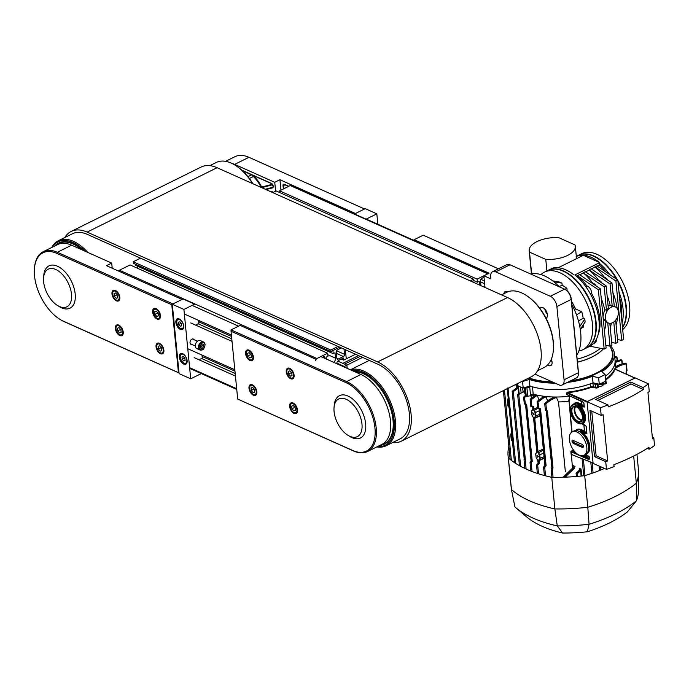 <?xml version="1.0" encoding="UTF-8"?>
<svg xmlns="http://www.w3.org/2000/svg" width="689" height="689" viewBox="0 0 689 689"><rect width="100%" height="100%" fill="white"/><g stroke="black" fill="none" stroke-linecap="round" stroke-linejoin="round"><path stroke-width="1.03" d="M114.288 296.192L114.021 293.523L115.64 292.963L117.509 295.081L117.776 297.751L116.157 298.303L114.288 296.192L116.88 294.909L117.543 295.426M117.75 297.519L116.157 298.303M116.932 294.427L116.88 294.909M158.349 349.047L158.091 346.378L159.702 345.826L161.579 347.936L161.837 350.606L160.227 351.166L158.349 349.047L160.95 347.764L161.614 348.281M161.812 350.374L160.227 351.166M161.002 347.29L160.95 347.764M117.69 330.875L117.423 328.205L119.033 327.654L120.911 329.764L121.169 332.434L119.559 332.994L117.69 330.875L120.282 329.592L120.945 330.109M121.152 332.201L119.559 332.994M120.334 329.109L120.282 329.592M154.947 314.365L154.689 311.695L156.3 311.144L158.177 313.254L158.436 315.924L156.825 316.484L154.947 314.365L157.548 313.082L158.212 313.598M158.418 315.691L156.825 316.484M157.6 312.608L157.548 313.082M247.902 355.912L247.644 353.242L249.254 352.682L251.123 354.801L251.39 357.47L249.78 358.022L247.902 355.912L250.503 354.62L251.158 355.145M251.364 357.238L249.78 358.022M250.546 354.146L250.503 354.62M291.972 408.766L291.705 406.097L293.316 405.545L295.193 407.655L295.452 410.325L293.841 410.885L291.972 408.766L294.565 407.483L295.228 408M295.435 410.093L293.841 410.885M294.616 407.001L294.565 407.483M254.525 389.483L254.792 392.153L253.173 392.704L251.304 390.594L251.037 387.924L252.656 387.364L254.525 389.483M253.173 392.704L254.766 391.92M253.948 388.829L251.304 390.594M253.897 389.302L254.56 389.828M288.57 374.084L288.303 371.414L289.914 370.854L291.791 372.973L292.05 375.643L290.439 376.194L288.57 374.084L291.163 372.792L291.826 373.317M292.033 375.41L290.439 376.194M291.214 372.318L291.163 372.792M237.696 399.077L353.44 450.933A39.359 22.022 -116.4 0 0 367.521 451.519L381.809 444.439A39.359 22.022 -116.4 0 0 388.329 410.162A39.359 22.022 -116.4 0 0 360.933 374.489L320.85 356.575L315.648 359.15L240.125 325.397L231.039 329.902L231.039 331.254L346.067 382.662A38.489 21.54 63.6 0 1 374.954 427.998A38.489 21.54 63.6 0 1 352.716 450.485L237.696 399.077L231.039 331.254M361.966 424.028A20.989 11.747 63.6 0 1 347.79 435.198A20.989 11.747 63.6 0 1 334.044 407.449A20.989 11.747 63.6 0 1 347.85 400.154A20.989 11.747 63.6 0 1 361.966 424.028M334.044 407.449L334.243 405.184A23.615 13.212 63.6 0 1 349.779 396.985A23.615 13.212 63.6 0 1 365.661 423.847A23.615 13.212 63.6 0 1 349.711 436.404L347.79 435.198M367.521 451.519A39.359 22.022 -116.4 0 0 374.041 417.25A39.359 22.022 -116.4 0 0 346.645 381.568L231.039 329.902M256.833 391.791A5.908 3.307 63.6 0 1 255.533 395.331A5.908 3.307 63.6 0 1 249.952 391.507A5.908 3.307 63.6 0 1 250.296 384.746A5.908 3.307 63.6 0 1 254.301 386.262A5.908 3.307 63.6 0 1 256.833 391.791M297.502 409.964A5.908 3.307 63.6 0 1 296.201 413.503A5.908 3.307 63.6 0 1 290.62 409.679A5.908 3.307 63.6 0 1 290.956 402.919A5.908 3.307 63.6 0 1 294.97 404.434A5.908 3.307 63.6 0 1 297.502 409.964M294.1 375.281A5.908 3.307 63.6 0 1 292.799 378.821A5.908 3.307 63.6 0 1 287.218 374.997A5.908 3.307 63.6 0 1 287.554 368.236A5.908 3.307 63.6 0 1 291.568 369.752A5.908 3.307 63.6 0 1 294.1 375.281M253.431 357.109A5.908 3.307 63.6 0 1 252.14 360.64A5.908 3.307 63.6 0 1 246.55 356.816A5.908 3.307 63.6 0 1 246.895 350.064A5.908 3.307 63.6 0 1 250.899 351.579A5.908 3.307 63.6 0 1 253.431 357.109M279.932 179.734L355.455 213.487L364.55 208.974L248.944 157.307L234.656 164.387L274.739 182.309L279.932 179.734L280.957 190.173M275.609 191.206L274.739 182.309M231.538 163.241A39.359 22.022 63.6 0 1 234.656 164.387M225.57 161.329L234.863 156.722A39.359 22.022 63.6 0 1 248.944 157.307M179.019 372.913L63.414 321.186A38.489 21.54 63.6 0 1 59.659 319.171A38.489 21.54 63.6 0 1 34.45 268.297A38.489 21.54 63.6 0 1 56.756 253.363L57.333 252.269L172.939 303.935L182.034 299.431L106.511 265.678L111.713 263.103L112.212 268.228M111.713 263.103L71.622 245.189A39.359 22.022 -116.4 0 0 57.549 244.604L43.261 251.683A39.359 22.022 -116.4 0 0 34.519 267.539L34.45 268.297M43.614 281.749A20.989 11.747 63.6 0 1 43.571 277.633A20.989 11.747 63.6 0 1 58.617 271.139A20.989 11.747 63.6 0 1 71.604 297.338A20.989 11.747 63.6 0 1 57.325 305.373A20.989 11.747 63.6 0 1 43.614 281.749M43.571 277.633L43.777 275.367A23.615 13.212 63.6 0 1 60.692 268.064A23.615 13.212 63.6 0 1 75.308 297.545A23.615 13.212 63.6 0 1 59.245 306.588L57.325 305.373M71.622 245.189L57.333 252.269A39.359 22.022 -116.4 0 0 43.261 251.683M59.659 319.171L60.305 319.567A39.359 22.022 -116.4 0 0 64.137 321.634L179.028 372.982M56.756 253.363L171.785 304.771L178.434 372.594M172.302 304.392L171.785 304.771M152.639 312.057A5.908 3.307 63.6 0 1 153.94 308.517A5.908 3.307 63.6 0 1 159.521 312.341A5.908 3.307 63.6 0 1 159.185 319.102A5.908 3.307 63.6 0 1 155.18 317.586A5.908 3.307 63.6 0 1 152.639 312.057M111.98 293.884A5.908 3.307 63.6 0 1 113.28 290.345A5.908 3.307 63.6 0 1 118.861 294.169A5.908 3.307 63.6 0 1 118.517 300.929A5.908 3.307 63.6 0 1 114.512 299.414A5.908 3.307 63.6 0 1 111.98 293.884M115.382 328.567A5.908 3.307 63.6 0 1 116.674 325.027A5.908 3.307 63.6 0 1 122.263 328.851A5.908 3.307 63.6 0 1 121.919 335.612A5.908 3.307 63.6 0 1 117.914 334.096A5.908 3.307 63.6 0 1 115.382 328.567M156.041 346.739A5.908 3.307 63.6 0 1 157.342 343.208A5.908 3.307 63.6 0 1 162.923 347.032A5.908 3.307 63.6 0 1 162.587 353.784A5.908 3.307 63.6 0 1 158.573 352.268A5.908 3.307 63.6 0 1 156.041 346.739M413.633 240.263L414.132 239.703L489.069 273.197L483.876 275.772L490.852 278.89L490.663 276.961A8.75 4.892 63.6 0 1 492.583 271.724L506.871 264.645A8.75 4.892 63.6 0 1 510.006 264.774L564.61 289.173A8.75 4.892 63.6 0 1 565.462 289.638A8.75 4.892 63.6 0 1 571.172 299.482L578.355 372.706A8.75 4.892 63.6 0 1 578.372 374.42A8.75 4.892 63.6 0 1 576.426 377.942L562.138 385.022A8.75 4.892 63.6 0 1 559.012 384.893L534.922 374.127M578.372 374.42L578.441 373.662A7.872 4.401 -116.4 0 0 578.424 372.12L571.241 298.897A7.872 4.401 -116.4 0 0 566.1 290.035L565.462 289.638M414.132 239.703L423.227 235.199L498.448 268.822M492.583 271.724A8.75 4.892 63.6 0 1 495.71 271.854L550.322 296.261A8.75 4.892 63.6 0 1 556.884 306.562L564.067 379.785A8.75 4.892 63.6 0 1 562.138 385.022M483.876 275.772L485.022 287.477M503.857 293.712A5.908 3.307 63.6 0 1 505.123 291.645A5.908 3.307 63.6 0 1 507.578 291.903M539.969 308.517A5.908 3.307 63.6 0 1 540.865 307.621A5.908 3.307 63.6 0 1 546.446 311.445A5.908 3.307 63.6 0 1 546.11 318.197A5.908 3.307 63.6 0 1 546.033 318.24M544.827 309.085A5.908 3.307 -116.4 0 0 547.342 314.158M501.54 294.858L506.699 292.3A41.986 23.495 63.6 0 1 525.81 295.125A41.986 23.495 63.6 0 1 553.31 350.623A41.986 23.495 63.6 0 1 551.286 359.262A5.908 3.307 63.6 0 1 550.761 365.618A5.908 3.307 63.6 0 1 547.617 364.903M550.89 360.149A5.908 3.307 -116.4 0 0 551.992 361.579M354.482 213.969L366.1 219.162L376.823 213.848L365.204 208.655L354.482 213.969M377.839 224.269L376.823 213.848M180.311 329.402A5.908 3.307 63.6 0 1 176.203 324.045A5.908 3.307 63.6 0 1 177.176 318.904A5.908 3.307 63.6 0 1 182.757 322.728A5.908 3.307 63.6 0 1 182.421 329.488A5.908 3.307 63.6 0 1 180.311 329.402M198.604 320.394L198.906 323.434L196.632 324.562M183.713 364.085A5.908 3.307 63.6 0 1 179.605 358.728A5.908 3.307 63.6 0 1 180.578 353.586A5.908 3.307 63.6 0 1 186.159 357.41A5.908 3.307 63.6 0 1 185.823 364.171A5.908 3.307 63.6 0 1 183.713 364.085M202.006 355.076L202.308 358.125L200.034 359.245M191.895 344.466A2.911 1.998 -65.9 0 1 190.999 344.371A2.911 1.998 -65.9 0 1 190.069 341.856A2.911 1.998 -65.9 0 1 191.93 339.16A2.911 1.998 -65.9 0 1 193.368 339.066A2.911 1.998 -65.9 0 1 194.04 339.677M183.911 309.447L194.625 304.142L183.007 298.948L172.293 304.262L183.911 309.447L190.715 378.821L179.097 373.627L172.293 304.262M201.283 373.576L190.715 378.821M181.465 323.572L181.689 325.794L180.346 326.259L178.787 324.502L178.563 322.271L179.907 321.815L181.465 323.572M180.346 326.259L181.672 325.604M181.224 323.287L178.787 324.502M184.867 358.254L185.091 360.485L183.748 360.941L182.18 359.184L181.965 356.954L183.308 356.497L184.867 358.254M183.748 360.941L185.065 360.287M184.618 357.979L182.18 359.184M198.828 322.685L199.405 320.755M202.23 357.367L202.807 355.438M204.96 344.371A4.375 2.997 114.1 0 0 203.496 341.985L205.089 344.509C203.935 351.02 202.041 349.934 199.922 349.969L196.787 348.574A4.375 2.997 -65.9 0 1 195.831 343.355A4.375 2.997 -65.9 0 1 200.361 340.581L203.496 341.985A4.375 2.997 114.1 0 0 198.966 344.758A4.375 2.997 114.1 0 0 199.922 349.969A4.375 2.997 114.1 0 0 203.755 348.384M203.574 344.216L203.789 346.446L202.273 348.358L200.542 348.048L200.327 345.826L201.843 343.906L203.574 344.216M202.273 348.358L200.533 347.583L202.049 345.663L201.834 343.441M202.049 345.663L203.789 346.446M56.024 245.353A39.359 22.022 63.6 0 1 58.918 243.381L59.237 243.217A39.359 22.022 63.6 0 1 64.327 241.908A39.359 22.022 63.6 0 1 76.987 245.766M82.602 250.098A39.798 22.272 -116.4 0 0 76.832 245.663A39.798 22.272 -116.4 0 0 63.87 241.667A39.798 22.272 -116.4 0 0 54.844 245.939M52.424 247.144A41.107 23.004 63.6 0 1 84.825 251.089M252.915 183.739A41.107 23.004 -116.4 0 0 235.982 165.713L235.337 165.308A41.986 23.495 63.6 0 1 252.544 183.575M87.727 252.381A41.986 23.495 -116.4 0 0 58.401 240.702A41.986 23.495 -116.4 0 0 51.821 247.437M209.826 165.661L216.234 162.483A41.986 23.495 63.6 0 1 235.337 165.308M58.918 243.381A39.359 22.022 63.6 0 1 81.758 249.719M553.31 350.623L553.379 349.874A41.107 23.004 -116.4 0 0 526.448 295.529L525.81 295.125M354.757 371.733A39.359 22.022 63.6 0 1 367.461 375.583M393.385 427.903A39.359 22.022 63.6 0 1 384.66 443.57L384.341 443.733A39.359 22.022 63.6 0 1 381.017 444.827M379.837 445.413A39.798 22.272 -116.4 0 0 393.367 428.093A39.798 22.272 -116.4 0 0 367.297 375.479A39.798 22.272 -116.4 0 0 354.224 371.492M352.001 370.493A41.107 23.004 63.6 0 1 384.565 392.945A41.107 23.004 63.6 0 1 392.265 437.196A41.107 23.004 63.6 0 1 377.408 446.618M551.286 359.262A41.986 23.495 63.6 0 1 543.991 367.538L537.584 370.716M376.814 446.911A41.986 23.495 -116.4 0 0 386.15 445.757A41.986 23.495 -116.4 0 0 393.453 437.489A41.986 23.495 -116.4 0 0 384.738 390.913A41.986 23.495 -116.4 0 0 350.529 369.838M355.068 371.871A39.359 22.022 63.6 0 1 388.708 403.358A39.359 22.022 63.6 0 1 384.341 443.733M58.401 240.702L72.362 233.786A41.986 23.495 63.6 0 1 87.382 234.406L377.848 364.223A41.986 23.495 63.6 0 1 407.07 402.281A41.986 23.495 63.6 0 1 400.12 438.841L386.15 445.757M64.809 237.533A44.613 24.959 63.6 0 1 71.2 231.435A44.613 24.959 63.6 0 1 87.15 232.098L377.624 361.914A44.613 24.959 63.6 0 1 408.672 402.35A44.613 24.959 63.6 0 1 401.282 441.193A44.613 24.959 63.6 0 1 392.558 442.588M401.282 441.193L531.193 376.814A44.613 24.959 -116.4 0 0 538.574 337.972A44.613 24.959 -116.4 0 0 507.526 297.536L217.061 167.711A44.613 24.959 -116.4 0 0 201.102 167.057L71.2 231.435M473.791 280.578L477.425 282.206L479.208 281.319L479.578 285.039M279.768 192.567L279.605 190.844L477.124 279.123L477.425 282.206M279.605 190.844L290.258 185.565A1.748 1.197 -65.9 0 1 291.12 185.513L354.628 213.891M477.124 279.123L487.778 273.843A1.748 1.197 -65.9 0 1 488.639 273.791M484.022 277.236L481.585 278.451A1.748 1.197 114.1 0 0 480.44 280.63L480.931 285.642M483.799 286.925L484.918 286.374M326.293 359.003L326.121 357.195L327.904 356.308L327.602 353.224L130.083 264.946L119.43 270.226L316.949 358.504L327.602 353.224M135.604 264.292L135.707 265.394L333.226 353.664L335.018 352.785L335.543 358.177A3.497 2.403 -65.9 0 1 333.665 362.302M137.886 268.434L137.671 266.264M330.918 351.579L330.763 350.038L133.244 261.76L133.399 263.301L330.918 351.579L339.755 347.204L332.925 350.58L333.226 353.664M118.586 271.07A1.748 1.197 -65.9 0 1 119.43 270.226M341.313 359.072L343.673 360.132L346.266 358.84L345.37 349.711L346.266 358.84L355.533 354.249M336.654 363.637A3.497 2.403 -65.9 0 1 338.919 360.261L343.466 358.013L343.673 360.132M336.766 363.086L344.293 366.453L344.354 367.073M337.834 361.114L346.886 365.161L344.293 366.453M362.56 357.393L346.886 365.161L347.204 368.348L346.886 365.161L344.569 364.128L360.244 356.359M201.576 358.487L235.182 373.507M187.761 348.712L234.82 369.743M235.431 376.065L194.143 357.608M232.038 341.382L190.741 322.926M184.359 314.029L231.418 335.061M198.174 323.796L231.78 338.816M315.803 360.692A1.748 1.197 -65.9 0 1 316.949 358.504M324.941 358.401L324.872 357.729A1.748 1.197 114.1 0 0 324.286 356.773A1.748 1.197 114.1 0 0 323.425 356.824L322.478 357.298M341.382 347.928L337.395 349.909A1.748 1.197 114.1 0 0 336.241 352.096L336.835 358.142A1.748 1.197 114.1 0 0 337.421 359.098A1.748 1.197 114.1 0 0 338.282 359.038L343.389 356.514A1.748 1.197 114.1 0 0 344.534 354.327L344.018 349.108M338.29 361.32A3.497 1.955 63.6 0 1 338.153 360.786M133.244 261.76L140.522 258.16M272.775 192.619L276.143 190.948L473.662 279.226L470.294 280.888M472.008 281.655L473.808 280.767L473.662 279.226M338.041 346.438L330.763 350.038M622.511 327.783A43.295 24.227 -116.4 0 0 617.895 280.699A43.295 24.227 63.6 0 1 622.511 327.783M532.614 273.705L531.512 272.551L529.505 252.131A23.176 10.774 174.4 0 1 529.186 250.787A23.176 10.774 174.4 0 1 558.736 237.645L574.996 244.914A23.176 10.774 174.4 0 1 575.324 246.257L576.314 256.342L577.959 255.524A43.295 24.227 63.6 0 1 616.56 279.2A43.295 24.227 -116.4 0 0 577.959 255.524L578.347 255.335A43.295 24.227 63.6 0 1 617.37 279.76A43.295 24.227 -116.4 0 0 578.347 255.335A43.295 24.227 -116.4 0 0 578.149 255.43M618.007 281.827A43.295 24.227 63.6 0 1 622.477 327.421A43.295 24.227 -116.4 0 0 618.007 281.827M586.339 348.014A43.295 24.227 -116.4 0 0 586.528 347.919A43.295 24.227 -116.4 0 0 584.995 291.24A43.295 24.227 -116.4 0 0 548.082 270.329A43.295 24.227 -116.4 0 0 547.884 270.433M584.608 291.43A43.295 24.227 63.6 0 1 586.141 348.117L586.528 347.919A43.295 24.227 -116.4 0 0 589.017 298.371A43.295 24.227 -116.4 0 0 548.082 270.329L547.686 270.527A43.295 24.227 63.6 0 1 584.608 291.43M530.719 274.033A48.109 26.923 63.6 0 1 559.296 286.805M571.775 304.28A48.109 26.923 63.6 0 1 576.771 355.214M559.029 286.529L562.172 285.306A32.202 18.009 63.6 0 1 566.926 288.407L564.765 289.251M583.514 324.467A32.202 18 63.7 0 1 583.299 327.154L580.741 328.627M540.96 274.592A43.295 24.227 63.6 0 1 544.439 272.138A43.295 24.227 63.6 0 1 559.924 272.775A43.295 24.227 63.6 0 1 590.06 312.022A43.295 24.227 63.6 0 1 582.894 349.719A43.295 24.227 63.6 0 1 578.829 351.002M562.172 285.306L561.974 283.136L559.657 282.094L552.69 280.854M567.142 290.818L566.926 288.407M571.491 301.403A20.989 11.747 63.6 0 1 575.444 308.956L581.792 311.738A32.202 18 63.7 0 1 583.161 318.249L584.815 318.973L585.116 322.056L580.267 329.333M574.325 309.507L575.444 308.956M544.439 272.138L547.686 270.527A43.295 24.227 63.6 0 1 563.171 271.165A43.295 24.227 63.6 0 1 593.307 310.412A43.295 24.227 63.6 0 1 586.141 348.117L582.894 349.719M583.161 318.249L578.459 320.962M581.792 311.738L576.478 314.795M553.723 281.663L561.974 283.136M579.785 326.534L584.815 318.973M574.325 331.607A48.109 26.923 63.6 0 1 575.082 339.289M610.247 327.74A41.107 23.004 -116.4 0 0 611.324 323.158M613.77 321.978L615.854 343.286L617.809 342.321L615.639 320.196M601.988 283.041A5.245 2.937 -116.4 0 0 598.543 280.182A41.107 23.004 -116.4 0 0 589.241 270.062L610.041 283.937L612.228 306.26L610.204 305.356A41.107 23.004 -116.4 0 0 607.104 295.659M589.207 269.761L591.153 268.796L611.987 282.972L614.295 306.476A8.75 6.003 114.1 0 0 612.228 306.26M608.327 308.19A8.75 6.003 114.1 0 0 606.501 310.343L604.193 286.831L606.139 285.866L608.327 308.19M606.501 310.343L604.649 309.516A41.107 23.004 -116.4 0 0 601.256 298.561M596.14 285.935A5.245 2.937 -116.4 0 0 592.695 283.084A41.107 23.004 -116.4 0 0 583.394 272.965L604.193 286.831M583.359 272.663L585.314 271.699L606.139 285.866M585.719 286.538L586.847 285.978A41.107 23.004 -116.4 0 0 577.546 275.858L598.345 289.733L600.3 288.76L606.113 348.109L604.167 349.073L589.956 346.205M576.641 276.306L577.546 275.858M597.966 335.138A41.107 23.004 -116.4 0 0 591.55 293.35A5.245 2.937 -116.4 0 0 586.847 285.978M590.37 293.927L591.55 293.35M600.3 288.76L579.466 274.592L577.52 275.557M579.733 274.773L583.394 272.965M585.581 271.879L589.241 270.062M591.42 268.977L595.055 266.867L615.888 281.034L617.835 280.07L623.648 339.419L621.702 340.383L617.533 339.548M617.835 280.07L597.001 265.902L595.055 266.867M597.268 266.083L599.301 265.076L599.094 262.922L575.065 274.833M592.996 343.957L595.029 342.95A5.245 2.937 -116.4 0 0 596.166 339.66M592.264 283.3L592.695 283.084M604.649 309.516L603.004 316.389M603.151 317.862L605.614 321.746L608.301 322.952A8.75 6.003 114.1 0 0 617.353 317.414A8.75 6.003 114.1 0 0 615.441 306.975A8.75 6.003 114.1 0 0 611.117 307.26A8.75 6.003 114.1 0 0 605.502 315.373A8.75 6.003 114.1 0 0 608.301 322.952M604.399 330.634A41.107 23.004 -116.4 0 0 605.855 321.858M598.104 280.397L598.543 280.182M610.204 305.356L608.111 305.968M603.952 277.503L604.391 277.288A41.107 23.004 -116.4 0 0 595.081 267.168M616.095 324.838A41.107 23.004 -116.4 0 0 617.499 317.061M617.146 308.362A41.107 23.004 -116.4 0 0 612.952 292.765M607.836 280.147A5.245 2.937 -116.4 0 0 604.391 277.288M606.329 272.241A41.107 23.004 -116.4 0 0 599.301 265.076M586.528 347.919L589.457 346.472A43.295 24.227 -116.4 0 0 593.203 343.742A43.295 24.227 -116.4 0 0 587.915 289.785A43.295 24.227 -116.4 0 0 575.074 274.963M621.495 317.414A41.107 23.004 -116.4 0 0 619.549 297.596M622.046 323.046A43.295 24.227 -116.4 0 0 618.998 291.964M574.144 274.971L573.825 274.799A43.295 24.227 63.6 0 0 558.133 267.788L583.471 255.231A43.295 24.227 -116.4 0 1 599.154 262.242L599.103 263.052L599.154 262.242M599.094 262.922L599.352 262.483M609.679 274.523A43.295 24.227 -116.4 0 0 599.103 263.052M529.186 250.787L531.185 271.208A23.176 10.774 -5.6 0 0 531.512 272.551M558.03 267.427A43.295 24.227 -116.4 0 0 552.139 268.383L548.082 270.329M576.142 256.549L576.349 258.315M575.324 246.257A23.176 10.774 174.4 0 1 545.774 259.4L546.902 270.915M529.505 252.131L545.774 259.4M600.403 348.315A45.922 21.35 174.4 0 1 577.149 359.115A45.922 21.35 -5.6 0 0 600.403 348.315M581.998 255.516A43.295 24.227 -116.4 0 0 576.176 256.472M599.163 262.337L583.17 255.249M615.888 281.034L621.702 340.383M610.041 283.937L611.987 282.972M615.854 343.286L611.686 342.442M607.707 322.685L610.015 346.179L611.961 345.215L609.817 323.313M610.015 346.179L605.846 345.335A45.93 21.35 174.4 0 1 605.846 345.353M598.345 289.733L604.167 349.073M578.347 255.335L581.594 253.724A43.295 24.227 63.6 0 1 621.237 279.269A43.295 24.227 63.6 0 1 622.692 329.592M613.882 464.679A152.2 70.743 -5.6 0 0 648.952 447.299L649.141 449.219A152.2 70.743 -5.6 0 0 654.55 445.516L653.792 437.808A152.2 70.743 -5.6 0 1 652.474 438.747L647.944 392.506A152.2 70.743 -5.6 0 0 649.262 391.567L648.504 383.859A152.2 70.743 -5.6 0 1 643.095 387.562L643.285 389.492A152.2 70.743 174.4 0 1 608.215 406.872L608.025 404.943A152.2 70.743 -5.6 0 1 600.438 407.673L601.196 415.381A152.2 70.743 -5.6 0 0 603.125 414.718L607.655 460.958A152.2 70.743 -5.6 0 1 605.726 461.63L606.484 469.338A152.2 70.743 -5.6 0 0 614.071 466.608L613.882 464.679M647.255 448.375L649.141 449.219M648.504 383.859L635.129 377.882L587.062 401.704L593.108 463.361L606.484 469.338M643.285 389.492L630.978 383.988L630.788 382.059L595.709 399.439L608.025 404.943M630.788 382.059L643.095 387.562M587.062 401.704L600.438 407.673M652.319 437.153L653.792 437.808M607.655 460.958L596.131 455.808L594.504 456.609L605.726 461.63M594.504 456.609L589.973 410.368L601.196 415.381M596.131 455.808L591.748 411.161M630.978 383.988L597.854 400.404M567.452 382.395A51.606 23.986 -5.6 0 0 592.394 376.263L598.629 377.693A58.608 27.241 174.4 0 0 605.123 374.48L601.764 371.621A51.606 23.986 -5.6 0 0 614.424 353.707A51.606 23.986 -5.6 0 0 610.575 345.904M605.295 376.254A51.606 23.986 -5.6 0 0 615.062 360.252A51.606 23.986 174.4 0 1 605.295 376.254M605.123 374.48L605.76 381.026A58.608 27.241 174.4 0 1 599.266 384.247L593.04 382.817A51.606 23.986 -5.6 0 1 529.858 386.012L523.209 388.096A58.608 27.241 174.4 0 1 517.405 385.495L517.224 383.73M529.858 386.012L529.212 379.458L522.563 381.542A58.608 27.241 174.4 0 1 522.038 381.344M529.212 379.458A51.606 23.986 -5.6 0 0 555.084 383.136M592.394 376.263L593.04 382.817M598.629 377.693L599.266 384.247M522.563 381.542L523.209 388.096M583.936 455.317L585.555 454.516A13.117 7.338 -116.4 0 0 587.726 443.087A13.117 7.338 -116.4 0 0 578.596 431.202A13.117 7.338 -116.4 0 0 573.903 431.004L572.283 431.805A13.117 7.338 -116.4 0 0 571.525 446.825A13.117 7.338 -116.4 0 0 583.936 455.317A13.117 7.338 -116.4 0 0 586.106 443.897A13.117 7.338 -116.4 0 0 576.977 432.003A13.117 7.338 -116.4 0 0 572.283 431.805M572.955 440.219A1.748 0.982 -116.4 0 0 574.264 442.708L583.531 446.851L582.455 447.411L583.127 447.411M572.852 440.168C571.577 440.469 571.681 441.494 573.153 443.251A98.828 45.939 174.4 0 0 582.455 447.411C583.971 446.989 583.867 445.964 582.153 444.327A98.828 45.939 -5.6 0 1 572.852 440.168L572.283 440.116M597.992 385.073A3.23 1.499 174.4 0 1 599.714 384.557A3.23 1.499 174.4 0 1 602.574 384.824A3.23 1.499 174.4 0 1 603.082 385.151M601.23 383.36A3.238 1.507 174.4 0 1 603.288 384.548A3.238 1.507 174.4 0 1 601.549 386.081A3.238 1.507 174.4 0 1 598.104 386.21M605.588 379.217L605.683 379.294A51.606 23.986 -5.6 0 0 614.579 368.822L634.922 377.985M615.811 369.442A51.606 23.986 -5.6 0 0 615.777 367.573L614.424 353.707M524.398 387.726L524.717 390.956A51.606 23.986 -5.6 0 0 524.88 391.033M515.949 384.367A51.606 23.986 -5.6 0 0 517.913 386.451M568.003 395.202L566.694 394.556L566.539 393.006L567.564 392.119A51.606 23.986 -5.6 0 0 590.516 386.968L590.215 383.885A51.606 23.986 174.4 0 1 532.459 386.813L533.208 394.142A51.606 23.986 -5.6 0 0 536.068 394.875A51.606 23.986 -5.6 0 0 536.757 395.03A51.606 23.986 -5.6 0 0 544.465 396.339A51.606 23.986 -5.6 0 0 545.352 396.433A51.606 23.986 -5.6 0 0 554.43 397.002A51.606 23.986 -5.6 0 0 555.644 397.01A51.606 23.986 -5.6 0 0 569.588 396.175L569.08 401.368L572.077 431.917M590.215 383.885A2.627 1.223 174.4 0 1 592.988 383.704L595.589 384.298A1.309 0.611 174.4 0 0 597.079 384.169A56.851 26.432 -5.6 0 0 597.303 384.066A1.309 0.611 174.4 0 0 597.639 383.876M524.863 387.58A1.309 0.611 174.4 0 0 524.915 387.597A56.851 26.432 -5.6 0 0 525.449 387.786A1.309 0.611 174.4 0 0 526.921 387.769L529.695 386.899A2.627 1.223 174.4 0 1 532.459 386.813M524.915 387.597L525.931 396.141A56.851 26.432 174.4 0 0 526.284 396.27L525.449 387.786M530.78 395.297L530.444 394.53L533.183 394.134A3642.631 2739.464 115.7 0 0 533.665 395.185L527.757 396.253A1.309 0.611 174.4 0 1 526.284 396.27M518.076 385.849L518.765 392.911A56.851 26.432 -5.6 0 0 519.024 393.057L518.507 386.073M520.522 387.011L521.117 393.092L523.175 392.075L522.52 387.829M525.354 395.589L524.036 396.623L525.354 395.589M521.117 393.092A1.309 0.611 174.4 0 1 520.324 393.307L519.187 392.971M518.765 392.911A1.309 0.611 174.4 0 1 518.516 392.592L517.844 385.737M605.683 379.294A1.309 0.611 174.4 0 1 605.82 379.536A1.309 0.611 174.4 0 1 605.648 379.872M524.923 391.541L524.717 390.956L522.848 391.188M519.721 402.083L518.533 401.73L524.183 458.9L525.311 459.124L519.721 402.083L518.317 401.394L517.637 394.478L518.791 394.582L519.48 401.635L518.653 401.799L524.665 459.477L519.015 401.902M615.845 356.876L616.776 357.307L617.103 360.666M617.353 360.614L616.999 357.066L614.821 357.798M626.275 374.118L626.068 371.948L626.74 370.277M625.19 363.525L626.12 363.964L626.602 371.052M626.637 370.846L626.129 371.681L627.007 370.501L626.344 363.723L620.746 365.351L615.802 367.883M620.78 360.071L615.828 361.019A110.696 51.451 174.4 0 1 616.224 361.303L621.108 359.796L621.719 360.502L622.064 364.007M622.305 363.947L621.943 360.261L615.277 362.448M530.892 399.207L535.956 395.434A110.696 51.451 174.4 0 1 535.379 395.245L530.539 399.043L531.271 399.68L530.125 399.568L530.788 406.355L533.596 406.51L533.872 409.361L535.672 412.616L536.008 416.018L534.75 418.301L538.031 451.751L539.823 455.007L540.159 458.409L538.342 460.743L539.599 458.452L539.263 455.05L537.463 451.795L543.854 448.746M536.068 394.875L535.439 395.202A110.602 51.417 -5.6 0 0 536.016 395.391L537.274 395.46L538.987 399.939M539.237 460.114L539.186 463.542L538.591 464.636L538.342 460.743M537.911 463.938L537.015 464.403L538.273 464.119L537.678 463.973L538.006 463.309L539.186 463.542M530.995 461.733L531.219 461.225M524.381 396.786L525.44 404.081L526.663 404.297L532.252 461.337L531.185 462.655L532.054 471.517M530.676 395.331L531.667 398.018M526.155 396.227L524.768 397.26L523.623 397.105L524.286 403.935L525.44 404.081L524.811 404.193M549.874 399.405L550.098 399.232A8603.982 5948.86 111.9 0 0 545.137 403.082L550.778 399.379L551.148 399.853L550.83 399.327L555.644 397.01L556.359 397.346L551.157 399.844L545.86 403.737L546.532 410.549L547.428 410.92L553.017 467.96L552.277 469.123L553.078 477.348M556.359 397.346L558.512 401.928L565.359 471.732M549.943 399.207L549.986 399.181A0.439 0.439 0 0 0 549.917 399.224L544.93 403.298M551.777 468.356L551.992 467.857M538.953 408.792L539.771 408.267L540.512 408.715L546.11 465.755L544.706 467.237L545.55 475.832M545.946 396.821L543.449 398.027L543.13 397.501L545.352 396.433L545.946 396.821L547.867 401.515M542.234 397.553L542.501 397.338A110.602 51.417 -5.6 0 0 543.13 397.501L543.449 398.027L538.298 401.842L537.368 401.403L543.078 397.553A110.696 51.451 174.4 0 1 542.45 397.381L537.144 401.678L537.808 408.517L539.771 408.267M544.844 466.143L545.059 465.643M512.435 441.442L511.281 439.883L512.323 440.357M511.798 434.957L510.747 434.492L511.281 439.883M510.747 434.492L511.514 432.055M509.111 407.526L507.957 405.976L508.999 406.441M508.473 401.05L507.423 400.576L507.957 405.976M507.423 400.576L508.189 398.139M524.251 391.834L525.207 394.427M519.265 392.997L518.395 394.108L519.756 393.083M635.025 378.028L587.39 401.541L567.633 392.713L566.883 393.049L567.038 394.599L567.839 395.03M593.083 463.06L571.121 454.37L570.854 451.665L571.879 450.795L573.558 450.589L573.636 451.174L571.19 451.708L572.456 468.02M592.85 467.642L592.385 462.879M558.512 401.928A49.858 23.176 -5.6 0 0 568.709 401.274L569.57 395.908M554.43 397.002L550.141 399.189A110.602 51.417 -5.6 0 0 550.83 399.327L550.778 399.379A110.696 51.451 174.4 0 1 550.098 399.232L554.154 397.053M544.465 396.339L537.394 401.187M515.682 384.496L516.879 387.528M577.003 456.695L571.448 454.404M581.972 458.641L593.074 462.974L582.084 458.71M566.539 393.006L587.106 402.083L593.074 462.974M570.259 409.318A10.464 5.856 63.6 0 1 572.516 404.762A10.464 5.856 63.6 0 1 576.349 404.865A10.464 5.856 63.6 0 1 583.652 414.433A10.464 5.856 63.6 0 1 581.8 423.502L582.481 423.192A10.481 5.865 -116.4 0 0 584.772 416.027A10.481 5.865 -116.4 0 0 579.776 406.441L577.64 404.185L584.229 407.053L583.816 402.798L582.162 401.36L583.893 402.85L584.315 407.113L580.172 405.976A10.921 6.115 63.6 0 1 585.486 416.836A10.921 6.115 63.6 0 1 581.912 423.726L581.482 423.632M587.261 453A12.669 7.088 -116.4 0 0 582.679 433.166L580.25 430.771L586.839 433.648L586.124 426.31L584.47 424.872L586.201 426.362L586.916 433.7L583.058 432.692A13.108 7.338 63.6 0 1 589.638 445.197A13.108 7.338 63.6 0 1 586.201 454.12M581.74 455.756L589.336 459.081L589.104 456.755L587.459 455.317L589.181 456.807L589.414 459.132L587.829 459.15L570.854 451.665M615.742 367.228L620.41 364.843A110.602 51.417 -5.6 0 0 620.074 364.533L620.152 364.515A110.696 51.451 174.4 0 1 620.496 364.825L625.517 363.249A8603.999 6063.062 113.1 0 0 620.152 364.515L619.962 364.507M614.76 357.212L616.517 356.773L614.734 356.928M507.982 387.967L515.734 463.447M509.731 387.451L508.387 388.45L507.449 388.062M512.926 391.171L517.921 387.442A110.696 51.451 174.4 0 1 517.482 387.175L512.573 391.025L513.322 391.645L512.168 391.55L519.437 465.661M524.665 459.477L524.312 459.02M524.036 459.701L524.897 468.468M576.986 473.283L579.75 470.665L579.122 470.389L576.452 473.042L577.416 473.722L576.038 473.644L576.288 473.033L578.958 470.553M524.966 391.929L523.175 392.075M538.333 408.775L538.962 408.655L537.92 401.377M535.878 394.883L535.275 395.193A0.439 0.439 0 0 0 535.207 395.236L535.164 395.408M530.539 399.043L530.125 399.568M537.274 395.46L536.335 395.908L536.016 395.391L536.335 395.908L531.271 399.68L531.848 406.76L532.847 406.062M518.395 394.108L518.791 394.582L520.522 393.281M517.964 386.934L517.353 387.166M518.016 387.502L518.007 387.407A110.602 51.417 -5.6 0 1 517.551 387.14L517.284 387.339M615.217 361.794L616.138 361.32L616.474 361.837L616.138 361.32A110.602 51.417 -5.6 0 0 615.751 361.036L615.51 361.148M621.461 359.968L621.719 360.502M615.165 361.312L615.639 361.01M616.517 356.773L616.776 357.307M620.41 364.843L620.746 365.359L620.41 364.843M625.87 363.43L626.12 363.964M615.69 366.643L619.833 364.645M614.579 368.822L615.044 369.209A52.045 24.193 174.4 0 1 605.855 379.915M537.463 451.795L534.182 418.352L535.439 416.061L535.103 412.659L533.303 409.404L537.704 407.388M533.303 409.404L532.571 406.407L532.847 409.257L531.607 411.557L531.934 414.933L533.725 418.197L537.007 451.648L535.758 453.948L536.094 457.324L537.885 460.588L538.161 463.447M538.428 456.437L537.627 457.186L536.929 455.119L538.428 456.437M534.276 414.046L533.467 414.795L532.778 412.728L534.276 414.046M537.799 408.388L533.984 410.627M534.655 417.491L535.284 417.655L534.182 418.352M543.414 450.038L538.135 453.017M531.607 411.557L532.631 409.473M532.666 409.412L532.227 409.654L532.83 408.956L532.433 406.476M536.059 457.031L535.611 453.818L536.783 451.863M535.758 453.948L537.007 451.648M536.645 451.941L536.542 452.509M586.899 455.24L586.658 456.996L583.402 455.541M583.91 424.794L584.522 431.073L584.169 431.564L581.24 430.255L580.25 430.771L583.058 432.692L582.679 433.166M581.602 401.282L581.559 404.968L578.631 403.659L577.64 404.185L580.172 405.976L579.776 406.441M583.592 402.462L567.831 394.986M584.16 455.205L586.942 456.454L586.658 456.996L588.113 458.607L587.829 459.15M575.453 430.582A13.169 7.364 63.6 0 1 581.516 429.712L584.444 431.021L584.169 431.564L585.616 433.174L585.34 433.717M573.584 404.185A10.981 6.141 63.6 0 1 578.906 403.117L581.835 404.426L581.559 404.968L583.006 406.579L582.73 407.121M531.658 462.422L530.513 461.983L531.684 461.38L526.095 404.34L531.245 461.234L530.668 461.906M526.663 404.297L525.862 404.081M533.596 406.51L532.838 406.303M532.83 406.303L531.934 406.639M544.388 466.72L544.706 467.237L543.552 467.09L545.542 465.798L539.72 408.499M552.432 469.045L551.605 468.451L552.457 468.003L546.859 410.963L552.027 467.865L551.493 468.434M547.428 410.92L546.627 410.704M540.512 408.715L539.496 408.62L545.085 465.652L543.785 466.815M544.508 466.315L545.516 466.841M537.584 464.11L537.015 464.403M532.382 410.119L532.494 409.55M524.286 459.296L524.312 458.736M525.922 403.849L525.431 404.219M581.766 423.52L584.47 424.872M573.179 467.331L573.024 465.6L573.145 467.435A2.188 1.481 113.2 0 1 573.007 467.642M564.325 477.012L575.057 466.479L574.187 468.529L565.049 477.167M579.38 469.993L579.225 468.262L579.354 470.096A2.188 1.481 113.2 0 1 579.208 470.294M580.181 471.104L579.75 470.665L581.06 469.045L580.603 470.596L577.416 473.722L577.675 476.375M573.222 466.556L572.757 467.891M579.423 469.218L579.122 470.389A1.748 1.18 -66.8 0 0 579.423 470.01M576.452 473.042L576.323 476.487M580.095 470.26L580.603 470.596L581.137 476.047M574.092 467.693L574.609 468.029M509.309 452.621L509.421 452.113M571.879 450.795L571.939 451.381L576.641 453.483M571.749 432.124L569.08 401.368M567.564 392.119L567.633 392.713A52.045 24.193 174.4 0 0 590.774 387.511A2.188 1.016 -5.6 0 1 593.091 387.356L595.692 387.95A1.748 0.81 174.4 0 0 597.673 387.778A57.29 26.63 174.4 0 0 597.906 387.683A1.748 0.81 174.4 0 0 598.173 386.46L598.121 386.443M508.086 455.954L511.186 487.554A121.669 56.558 -5.6 0 0 511.453 489.534L508.353 457.935A121.669 56.558 -5.6 0 1 508.086 455.954A121.669 56.558 -5.6 0 1 508.861 446.412M515.493 507.449A118.508 55.086 -5.6 0 0 557.272 525.879A119.903 55.74 -5.6 0 0 589.069 524.269A118.508 55.086 -5.6 0 0 636.412 500.808L627.334 511.961A107.613 50.021 174.4 0 1 587.347 531.779A109.008 50.676 174.4 0 1 562.568 533.036A107.613 50.021 174.4 0 1 526.801 517.051L515.493 507.449A118.508 55.086 -5.6 0 1 514.924 506.949L511.453 489.534A120.274 55.904 -5.6 0 0 554.86 508.93L551.768 477.331A120.274 55.904 174.4 0 1 508.353 457.935M562.568 533.036L557.272 525.879L554.86 508.93A121.669 56.558 -5.6 0 0 587.795 507.268L584.703 475.668A121.669 56.558 174.4 0 1 551.768 477.331M587.347 531.779L589.069 524.269L587.795 507.268A120.274 55.904 -5.6 0 0 636.335 483.213L633.665 456.023M584.703 475.668A120.274 55.904 -5.6 0 0 604.486 468.442M638.565 472.223L638.548 490.129A119.903 55.74 -5.6 0 1 636.412 500.808L636.335 483.213A121.669 56.558 -5.6 0 0 638.565 472.223A121.669 56.558 -5.6 0 0 638.436 469.622L636.937 454.335M112.583 294.16A4.987 2.79 63.6 0 1 117.182 292.575A4.987 2.79 63.6 0 1 117.931 300.18A4.987 2.79 63.6 0 1 112.583 294.16M114.262 290.147A5.684 3.178 -116.4 0 0 113.892 290.284C113.005 290.405 112.505 291.636 112.41 293.97C114.012 299.078 116.191 301.248 118.939 300.473A5.684 3.178 -116.4 0 0 119.275 300.258M156.653 347.015A4.987 2.79 63.6 0 1 161.243 345.43A4.987 2.79 63.6 0 1 161.993 353.044A4.987 2.79 63.6 0 1 156.653 347.015M158.332 343.01A5.684 3.178 -116.4 0 0 157.962 343.139C157.066 343.268 156.575 344.491 156.481 346.825C158.082 351.941 160.261 354.103 163.009 353.328A5.684 3.178 -116.4 0 0 163.345 353.121M115.985 328.842A4.987 2.79 63.6 0 1 120.584 327.258A4.987 2.79 63.6 0 1 121.324 334.863A4.987 2.79 63.6 0 1 115.985 328.842M117.664 324.829A5.684 3.178 -116.4 0 0 117.294 324.967C116.407 325.096 115.907 326.319 115.812 328.653C117.414 333.76 119.593 335.931 122.341 335.155A5.684 3.178 -116.4 0 0 122.676 334.94M153.251 312.332A4.987 2.79 63.6 0 1 157.85 310.748A4.987 2.79 63.6 0 1 158.591 318.352A4.987 2.79 63.6 0 1 153.251 312.332M154.93 308.327A5.684 3.178 -116.4 0 0 154.56 308.457C153.664 308.586 153.173 309.809 153.079 312.143C154.68 317.259 156.859 319.42 159.607 318.645A5.684 3.178 -116.4 0 0 159.943 318.43M246.206 353.87A4.987 2.79 63.6 0 1 250.796 352.286A4.987 2.79 63.6 0 1 251.545 359.899A4.987 2.79 63.6 0 1 246.206 353.87M247.885 349.866A5.684 3.178 -116.4 0 0 247.506 350.003C246.619 350.124 246.119 351.356 246.025 353.681C247.627 358.797 249.806 360.967 252.562 360.192A5.684 3.178 -116.4 0 0 252.889 359.977M290.267 406.734A4.987 2.79 63.6 0 1 294.866 405.149A4.987 2.79 63.6 0 1 295.607 412.754A4.987 2.79 63.6 0 1 290.267 406.734M291.947 402.721A5.684 3.178 -116.4 0 0 291.576 402.858C290.68 402.979 290.19 404.21 290.095 406.544C291.697 411.652 293.876 413.822 296.623 413.047A5.684 3.178 -116.4 0 0 296.959 412.832M256.222 391.516A4.987 2.79 63.6 0 1 251.631 393.1A4.987 2.79 63.6 0 1 250.882 385.495A4.987 2.79 63.6 0 1 256.222 391.516M251.278 384.548A5.684 3.178 -116.4 0 0 250.908 384.686C249.651 385.814 249.151 386.736 249.401 387.442L249.702 389.767C252.148 394.315 254.232 396.011 255.955 394.875A5.684 3.178 -116.4 0 0 256.291 394.659M286.865 372.051A4.987 2.79 63.6 0 1 291.464 370.467A4.987 2.79 63.6 0 1 292.205 378.072A4.987 2.79 63.6 0 1 286.865 372.051M288.545 368.038A5.684 3.178 -116.4 0 0 288.174 368.176C287.287 368.296 286.788 369.528 286.693 371.862C288.295 376.969 290.474 379.139 293.221 378.364A5.684 3.178 -116.4 0 0 293.557 378.149M352.716 450.485L353.44 450.933M360.933 374.489L346.645 381.568L346.067 382.662M288.82 186.28L284.264 184.247A2.188 1.223 -116.4 0 0 283.007 185.522L283.343 188.993M283.937 188.7L283.618 185.496L285.065 184.773M283.007 185.522L283.618 185.496A1.748 0.982 63.6 0 1 284.006 184.445A1.748 0.982 63.6 0 1 284.307 184.385M265.98 189.578L272.594 187.856A2.188 1.223 -116.4 0 0 273.206 186.495L273.163 186.021A2.188 1.223 -116.4 0 0 271.518 183.446L243.114 170.751A2.188 1.223 -116.4 0 0 242.39 170.7M273.171 192.42A2.188 1.223 -116.4 0 0 271.681 191.654L271.01 191.826M262.285 186.917A1.309 0.732 63.6 0 1 261.148 186.082L260.614 186.366A1.748 0.982 -116.4 0 0 262.13 187.477L262.285 186.917L272.37 184.282M261.725 187.684L272.663 184.73M252.648 175.187A1.748 0.982 -116.4 0 0 253.397 176.496L253.81 176.031A1.309 0.732 63.6 0 1 253.44 175.54M249.349 178.503L253.397 176.496A24.27 13.582 63.6 0 1 260.614 186.366L259.744 186.797M261.148 186.082A24.709 13.832 -116.4 0 0 253.81 176.031M273.18 186.237L272.853 187.253A1.748 0.982 63.6 0 1 272.749 187.287L265.248 189.251M272.922 187.201L272.594 187.856M273.085 192.455L271.681 191.654M242.735 171.027A1.748 0.982 63.6 0 1 242.855 170.95L271.664 183.687L273.206 186.495M243.053 171.328L243.51 171.105M251.761 174.791L247.937 176.685M64.137 321.634L63.414 321.186M556.884 306.562L571.172 299.482L571.241 298.897M564.067 379.785L578.355 372.706L578.424 372.12M510.006 264.774L495.71 271.854M564.61 289.173L550.322 296.261M183.438 325.518A4.987 2.79 63.6 0 1 178.847 327.103A4.987 2.79 63.6 0 1 178.098 319.489A4.987 2.79 63.6 0 1 183.438 325.518M186.84 360.201A4.987 2.79 63.6 0 1 182.24 361.785A4.987 2.79 63.6 0 1 181.5 354.172A4.987 2.79 63.6 0 1 186.84 360.201M204.917 344.715A3.85 2.644 -65.9 0 1 200.921 349.779A3.85 2.644 -65.9 0 1 200.344 343.906A3.85 2.644 -65.9 0 1 204.917 344.715M217.061 167.711L87.15 232.098M377.624 361.914L507.526 297.536M290.258 185.565L487.778 273.843M480.56 281.913L484.66 283.747M480.741 279.295L484.384 280.923M327.749 354.689L335.543 358.177M202.48 356.626L234.949 371.138M199.078 321.944L231.556 336.456M189.621 367.676L236.672 388.708M192.093 305.399L238.566 326.173M336.37 353.379L343.389 356.514M336.542 350.761L344.534 354.327M336.887 358.418L338.282 359.038M323.158 356.962L324.872 357.729M342.855 363.361L358.53 355.593M577.442 362.156A45.922 21.35 -5.6 0 0 603.245 348.892M528.988 377.899A49.72 23.116 -5.6 0 0 552.337 381.913M570.733 380.767A49.72 23.116 -5.6 0 0 611.918 350.942L610.178 346.093M603.331 348.91A45.93 21.35 174.4 0 1 577.451 362.242M611.065 348.574A50.151 23.314 174.4 0 1 569.295 381.473M553.517 382.438A50.151 23.314 174.4 0 1 528.334 378.227M574.264 442.708L573.153 443.251M597.079 384.169L597.38 387.244A56.851 26.432 -5.6 0 0 597.604 387.149L597.303 384.066M592.988 383.704L593.298 386.779L595.89 387.382L595.589 384.298M605.39 381.232L605.588 383.196A56.851 26.432 -5.6 0 0 605.777 383.084L605.588 381.129M526.921 387.769L527.757 396.253M530.444 394.53L529.695 386.899M602.419 382.791L603.65 383.342L603.547 382.223M590.774 387.511L590.516 386.968A2.627 1.223 174.4 0 1 593.298 386.779L593.091 387.356M595.692 387.95L595.89 387.382A1.309 0.611 -5.6 0 0 597.38 387.244L597.673 387.778M597.906 387.683L597.604 387.149A1.309 0.611 -5.6 0 0 598.138 386.589L597.949 386.477M603.366 383.885L603.65 383.342A1.309 0.611 -5.6 0 0 605.588 383.196L605.941 383.695A1.748 0.81 174.4 0 1 603.366 383.885L601.695 383.136M606.139 383.584L605.777 383.084A1.309 0.611 -5.6 0 0 606.122 382.619L606.406 382.645A1.748 0.81 174.4 0 1 606.139 383.584A57.29 26.63 174.4 0 1 605.941 383.695M531.012 406.079L531.314 406.613M538.591 464.636L537.678 465.075L538.54 473.791M537.36 464.558L537.678 465.075L536.533 464.929L537.36 473.403M544.766 458.082L538.91 460.691M530.857 462.138L531.185 462.655L530.03 462.508L531.219 460.941M524.51 403.668L525.905 404.09M551.949 468.606L552.277 469.123L551.122 468.976L551.992 467.564M545.602 410.127L546.532 410.549L545.903 410.661M538.04 408.241L538.867 408.921L539.754 408.508M540.607 415.682L534.75 418.301M504.469 390.052L511.367 460.398M525.311 459.124L526.086 469.02M634.81 378.037L615.044 369.209M579.371 469.786L579.225 468.262L581.06 469.045L581.74 475.987M582.084 458.736L583.755 475.772M573.17 467.125L573.024 465.6L575.057 466.479M573.903 450.623L573.506 450.106M566.694 394.556L582.162 401.36M585.607 454.49L587.459 455.317M578.906 403.117L578.631 403.659A10.542 5.9 -116.4 0 0 574.764 403.547L572.516 404.762C569.028 408.077 569.398 413.038 573.627 419.644L576.969 422.796L581.8 423.502A10.464 5.856 63.6 0 1 576.814 422.538M581.525 401.248L581.835 404.426L584.315 407.113M583.893 402.85L583.135 402.066M574.781 451.683L573.636 451.174L573.911 450.64M586.821 455.205L586.942 456.454L589.414 459.132M589.181 456.807L588.423 456.023M580.93 432.632A12.652 7.079 63.6 0 1 588.518 447.945M581.516 429.712L581.24 430.255A12.729 7.123 -116.4 0 0 576.572 430.117L575.746 430.565M583.833 424.76L584.444 431.021L586.916 433.7M586.201 426.362L585.443 425.578M577.804 423.072A10.025 5.607 -116.4 0 0 583.592 417.215A10.025 5.607 -116.4 0 0 576.073 405.408A10.025 5.607 -116.4 0 0 570.277 411.264A10.025 5.607 -116.4 0 0 577.804 423.072M577.675 421.746A8.518 4.763 63.6 0 1 571.672 408.301A8.518 4.763 63.6 0 1 581.464 412.677A8.518 4.763 63.6 0 1 577.675 421.746M575.642 406.725A7.562 4.229 -116.4 0 0 575.556 413.512A7.562 4.229 -116.4 0 0 580.508 419.455A7.562 4.229 -116.4 0 0 582.136 419.825M577.322 407.38A8.079 4.522 -116.4 0 0 573.739 406.811A8.079 4.522 -116.4 0 0 572.309 413.813A8.079 4.522 -116.4 0 0 577.95 421.203A8.079 4.522 -116.4 0 0 580.913 421.289A8.079 4.522 -116.4 0 0 582.627 418.085M581.843 420.385A8.001 4.479 63.6 0 1 580.233 419.997A8.001 4.479 63.6 0 1 575.022 413.788A8.001 4.479 63.6 0 1 575.022 406.613M518.317 387.916L513.322 391.645L520.643 466.324M590.8 462.241L591.885 473.326M599.077 466.022L599.516 470.501M574.187 468.529L572.912 467.736L563.8 476.779M543.707 453.052L539.263 455.05M539.599 458.452L544.069 456.678M539.556 410.661L535.103 412.659M535.439 416.061L539.909 414.278M545.059 465.359L546.11 465.755M546.291 410.859L551.872 467.728L553.017 467.96M525.518 404.254L531.09 461.105L532.252 461.337M626.155 371.888L626.379 374.161M551.605 468.451L551.122 468.976L551.941 477.339M544.379 475.513L543.552 467.09L544.93 465.514L539.358 408.68M538.135 463.146L537.73 460.459L536.094 457.324M530.513 461.983L530.03 462.508L530.866 471.052M573.222 467.349A1.748 1.18 -66.8 0 1 572.912 467.736L563.636 476.771M284.006 184.445L288.631 186.374M178.124 318.68C176.866 319.808 176.358 320.729 176.617 321.444L176.909 323.761C179.355 328.308 181.44 330.014 183.171 328.868M181.526 353.371C180.26 354.499 179.76 355.412 180.018 356.127L180.311 358.444C182.757 362.991 184.841 364.696 186.573 363.559M197.45 341.201L192.472 338.971M195.314 345.99L190.328 343.768M369.295 360.399L350.382 369.769M366.247 219.085L488.243 273.611M189.69 368.4L236.749 389.431M614.295 306.467L615.441 306.975M524.544 387.674L525.311 395.495L523.623 397.148M597.88 383.928L598.138 386.589M605.82 379.536L606.087 382.593M544.715 403.608L545.378 410.403L546.67 410.713M503.383 390.594L510.136 459.434M507.259 388.674L514.511 462.646M583.376 459.262L584.978 475.582M592.092 462.758L593.083 472.904M600.369 466.608L600.705 470.027M537.403 401.187L537.144 401.721M544.232 396.364L542.338 397.329A0.439 0.439 0 0 0 542.269 397.381M535.207 395.236L530.366 399.034M517.637 394.478L519.093 392.997M517.956 386.848L517.396 387.14A0.439 0.439 0 0 0 517.318 387.184L512.168 391.55M621.943 360.261L620.961 359.779L615.69 360.993A0.439 0.439 0 0 0 615.596 361.027L615.156 361.234M616.999 357.074L614.734 356.885M626.344 363.723L625.371 363.224L620.005 364.49A0.439 0.439 0 0 0 619.919 364.524L615.682 366.565M580.913 421.289C586.038 419.403 578.347 403.866 573.739 406.811M535.284 417.655L540.03 415.545M539.444 460.045L544.189 457.935M536.378 452.044L536.826 451.803M585.426 454.576L588.871 456.394M581.387 423.666L585.883 425.948M532.227 409.654L531.452 411.428L531.779 414.795L533.57 418.068L536.748 451.898M518.938 401.868L518.317 401.394M626.439 374.196L626.206 371.776M510.204 451.726L509.119 452.475"/></g></svg>

